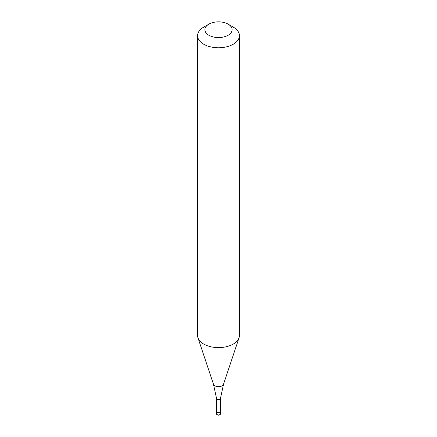 <?xml version="1.0" encoding="UTF-8"?>
<svg xmlns="http://www.w3.org/2000/svg" width="437" height="437" viewBox="0 0 437 437"><rect width="100%" height="100%" fill="white"/><g stroke="black" fill="none" stroke-linecap="round" stroke-linejoin="round"><path stroke-width="0.66" d="M216.566 411.124A2.092 1.207 0 0 0 216.408 411.583A2.092 1.207 0 0 0 217.697 412.703A2.092 1.207 0 0 0 219.98 412.441A2.092 1.207 180 0 0 220.592 411.583A2.092 1.207 180 0 0 220.434 411.124M216.566 398.435L216.566 411.583A1.934 1.12 0 0 0 217.757 412.615A1.934 1.12 0 0 0 219.871 412.375A1.934 1.12 180 0 0 220.434 411.583L220.434 398.435M216.566 398.402A1.934 1.12 0 0 0 216.566 398.473A1.934 1.12 0 0 0 217.817 399.445A1.934 1.12 0 0 0 219.871 399.194A1.934 1.12 180 0 0 220.434 398.473L223.509 384.298A5.102 2.944 180 0 1 222.111 385.822A5.102 2.944 0 0 1 217.003 386.554A5.102 2.944 0 0 1 213.491 384.298L197.95 337.806A20.927 12.083 0 0 0 212.366 347.071A20.927 12.083 0 0 0 233.298 344.061A20.927 12.083 180 0 0 239.05 337.806A20.927 12.083 180 0 0 239.427 335.518L239.427 35.681A20.927 12.083 180 0 1 233.298 44.224A20.927 12.083 0 0 1 210.492 46.846A20.927 12.083 0 0 1 197.573 35.681A20.927 12.083 0 0 1 203.702 27.138L208.881 24.15A13.602 7.855 0 0 0 208.881 35.255A13.602 7.855 0 0 0 228.119 35.255A13.602 7.855 180 0 0 228.119 24.15L233.298 27.138A20.927 12.083 180 0 1 239.427 35.681M197.573 35.681L197.573 335.518A20.927 12.083 0 0 0 197.95 337.806M203.702 27.138L208.881 24.15A13.602 7.855 180 0 1 228.119 24.15M220.592 413.719L219.871 414.817C218.363 415.549 217.205 415.183 216.408 413.719A2.092 1.207 0 0 0 217.697 414.839A2.092 1.207 0 0 0 219.98 414.576A2.092 1.207 180 0 0 220.592 413.719L220.592 411.583M216.408 413.719L216.408 411.583M216.566 398.473L213.491 384.298M223.509 384.298L239.05 337.806"/></g></svg>
